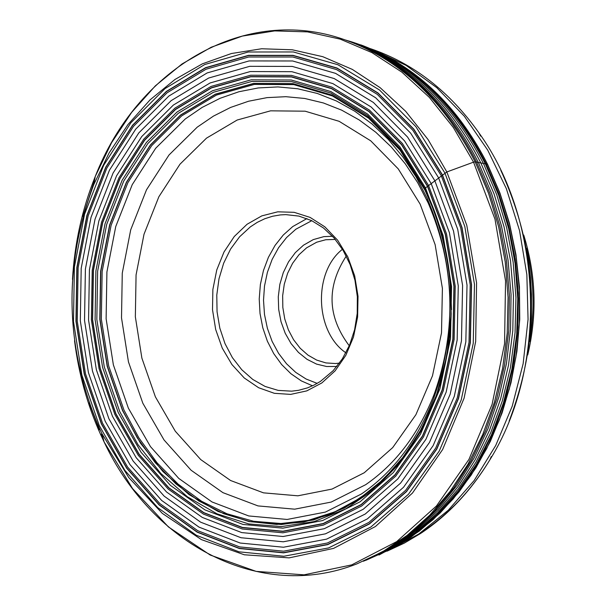 <?xml version="1.0" encoding="UTF-8"?>
<svg xmlns="http://www.w3.org/2000/svg" width="606" height="606" viewBox="0 0 606 606"><rect width="100%" height="100%" fill="white"/><g stroke="black" fill="none" stroke-linecap="round" stroke-linejoin="round"><path stroke-width="0.91" d="M349.086 41.072C407.065 58.714 452.705 99.642 486.004 163.855L499.336 195.2L509.305 228.462L515.714 263.057L518.433 298.357L517.41 333.724L512.676 368.524L504.313 402.126L492.504 433.926L477.483 463.378L459.537 489.974L439.017 513.29L416.307 532.947L391.832 548.672L366.024 560.247M321.854 382.924L306.787 390.885L290.683 394.392L274.351 393.309L258.618 387.726L244.248 377.97L231.939 364.547L222.266 348.132L215.683 329.535L212.501 309.666L212.873 289.471L216.766 269.928L224.015 251.975L234.28 236.491L247.081 224.25L261.815 215.88L277.753 211.82L294.122 212.32L310.098 217.402L324.854 226.841L337.633 240.196L347.753 256.8L354.669 275.806L358.017 296.236L357.608 317.006L353.472 337.057L345.837 355.321L335.103 370.872L321.854 382.924M250.27 226.939L257.308 222.334L264.739 218.758L272.473 216.274L280.411 214.903L285.759 214.622L298.864 216.092L311.598 220.599L323.498 228L334.141 238.06L343.147 250.429L350.177 264.678L354.964 280.305L357.351 296.743L357.229 313.408L354.616 329.694L349.601 345.011L342.375 358.82L333.217 370.637L320.415 381.424L314.113 385.045L307.56 387.855L298.538 390.317L291.637 391.173L278.169 390.393L265.057 386.423L252.778 379.447L241.764 369.728L232.393 357.631L225 343.602L219.826 328.134L217.062 311.772L216.781 295.107L219.008 278.715L223.667 263.178L230.598 249.036L239.575 236.81L250.27 226.939M336.86 366.463L326.626 366.509L316.567 364.108L307.06 359.343L298.463 352.419L291.085 343.602L285.199 333.224L281.01 321.68L278.677 309.386L278.283 296.796L279.836 284.388L283.29 272.602L288.509 261.883L295.319 252.634L303.47 245.203L313.264 239.612L323.824 236.643L332.527 236.264M339.436 363.123L335.459 363.532L325.93 362.918L316.665 360.078L307.984 355.124L300.197 348.261L293.584 339.724L288.373 329.823L284.744 318.923L282.82 307.401L282.661 295.675L284.29 284.146L287.638 273.23L292.592 263.307L298.985 254.74L306.591 247.839L316.688 242.211L325.748 239.741L335.315 239.431M342.451 249.286C312.954 272.253 314.938 331.861 345.897 352.806M346.284 256.073C326.354 286.676 327.354 316.574 349.268 345.784M451.091 316.786C449.993 345.102 444.804 372.061 435.517 397.642L421.776 428.374L404.316 455.78L383.628 479.172L360.29 497.988L334.944 511.812L308.249 520.365L280.911 523.516L253.588 521.274L226.955 513.774L201.631 501.291L178.187 484.179L157.136 462.901L138.933 437.986L123.957 410.035L108.709 366.001L101.338 319.112L102.149 271.503L111.11 225.318L127.866 182.679L151.735 145.591L181.709 115.867L216.463 95.066L254.406 84.393L293.728 84.613L332.436 95.96L368.516 118.094L399.975 150.061L425.033 190.307L424.851 188.761L425.473 187.913L446.849 171.952L473.551 162.15L475.165 161.863L487.383 164.226C458.81 108.406 419.981 69.955 370.895 48.866M424.927 189.867L399.763 149.462L368.175 117.367L331.959 95.15L293.099 83.757L253.626 83.545L215.539 94.271L180.649 115.155L150.568 145.001L126.616 182.239L109.8 225.038L100.808 271.397L99.998 319.195L107.391 366.259L122.692 410.467L137.418 438.032L155.272 462.681L175.891 483.83L198.851 500.973L223.667 513.676L249.808 521.577L276.677 524.425L303.659 522.061L330.103 514.464L355.366 501.745L378.795 484.126L399.793 461.984L417.784 435.835L432.343 406.126L417.86 435.706L399.877 461.893L378.886 484.058L355.449 501.7L330.187 514.449L303.727 522.061L276.737 524.432L249.854 521.599L223.705 513.706L198.866 501.01L175.899 483.861L155.265 462.704L137.403 438.055L122.677 410.474L107.376 366.266L99.975 319.195L100.785 271.397L109.777 225.038L126.593 182.232L150.553 144.993L180.633 115.148L215.524 94.256L253.619 83.537L293.084 83.749L331.952 95.134L368.168 117.359L399.755 149.455L424.927 189.867M122.51 410.535L107.201 366.304L99.801 319.21L100.604 271.382L109.603 225L126.434 182.171L150.402 144.91L180.497 115.049L215.403 94.15L253.513 83.423L293.009 83.628L331.891 95.021L368.13 117.261L399.733 149.371L424.912 189.799C438.577 217.986 446.978 248.452 450.106 281.192L451.19 313.81L446.948 355.427L436.525 395.097L420.352 431.366L399.074 462.939L373.523 488.739L344.678 507.934L313.605 519.956L281.419 524.523L249.225 521.615L218.092 511.479L189.019 494.564L162.9 471.536L140.516 443.213L122.51 410.535M451.462 309.643L450.652 285.335C447.872 250.71 439.267 218.524 424.851 188.761L399.437 147.955L367.531 115.541L330.959 93.112L291.721 81.628L251.869 81.431L213.418 92.271L178.209 113.375L147.856 143.524L123.685 181.126L106.717 224.341L97.642 271.147L96.831 319.392L104.293 366.91L119.73 411.55L138.039 444.743L160.825 473.491L187.421 496.799L217.024 513.827L248.71 523.917L281.449 526.584L314.135 521.592L345.625 508.979L374.773 489.042L400.483 462.378L421.753 429.866L437.737 392.65L447.781 352.071L451.197 313.62M425.473 187.913L399.862 146.796L367.713 114.155L330.868 91.567L291.334 80.007L251.202 79.818L212.471 90.756L177.02 112.027L146.455 142.395L122.117 180.27L105.035 223.796L95.899 270.935L95.081 319.529L102.596 367.38L118.14 412.33L141.069 452.303L170.415 485.376L204.911 509.873L242.998 524.448L282.888 528.159L322.604 520.562L360.1 501.783L393.347 472.559L420.481 434.26L439.918 388.817L450.5 338.663L451.568 286.547L443.054 235.348L425.473 187.913M427.457 186.3L401.475 144.614L368.88 111.534L331.512 88.65L291.441 76.962L250.755 76.795L211.517 87.9L175.589 109.474L144.629 140.259L119.98 178.649L102.679 222.758L93.438 270.511L92.604 319.741L100.217 368.228L115.958 413.769L139.175 454.273L168.907 487.8L203.851 512.646L242.445 527.44L282.873 531.22L323.134 523.539L361.153 504.525L394.87 474.915L422.39 436.093L442.107 390.022L452.841 339.163L453.932 286.312L445.296 234.393L427.457 186.3M427.594 186.186L401.589 144.47L368.963 111.36L331.565 88.453L291.448 76.75L250.732 76.591L211.456 87.711L175.498 109.3L144.508 140.115L119.844 178.543L102.528 222.682L93.271 270.481L92.445 319.756L100.058 368.281L115.814 413.868L139.054 454.409L168.809 487.959L203.79 512.827L242.415 527.637L282.873 531.424L323.172 523.743L361.229 504.707L394.976 475.074L422.526 436.214L442.259 390.105L453.008 339.201L454.091 286.297L445.448 234.333L427.594 186.186M114.89 414.512L99.051 368.66L91.385 319.854L92.226 270.291L101.528 222.213L118.943 177.808L143.751 139.153L174.914 108.148L211.085 86.416L250.596 75.227L291.554 75.379L331.921 87.135L369.546 110.171L402.384 143.486L428.556 185.459L446.524 233.901L455.227 286.191L454.129 339.421L443.319 390.65L423.45 437.04L395.733 476.134L361.767 505.949L323.475 525.084L282.934 532.803L242.226 528.985L203.374 514.077L168.188 489.057L138.266 455.295L114.89 414.512M431.146 183.497L404.528 140.834L371.145 106.989L332.883 83.605L291.865 71.682L250.233 71.553L210.1 82.961L173.369 105.058L141.721 136.57L116.534 175.846L98.861 220.948L89.415 269.776L88.567 320.104L96.346 369.675L112.428 416.246L136.161 457.674L166.544 491.981L202.268 517.418L241.741 532.591L283.093 536.507L324.301 528.69L363.221 509.267L397.756 478.982L425.95 439.259L446.16 392.097L457.159 340.027L458.272 285.903L449.425 232.742L431.146 183.497M434.82 180.694L407.565 137.054L373.387 102.452L334.232 78.568L292.266 66.41L249.702 66.327L208.669 78.03L171.134 100.657L138.804 132.896L113.08 173.043L95.036 219.145L85.393 269.041L84.529 320.468L92.476 371.122L108.891 418.716L133.131 461.068L164.165 496.147L200.669 522.19L241.014 537.734L283.305 541.787L325.452 533.833L365.274 514.002L400.627 483.058L429.495 442.425L450.19 394.18L461.454 340.883L462.598 285.487L453.538 231.083L434.82 180.694M438.562 177.8L410.648 133.153L375.652 97.771L335.572 73.364L292.63 60.971L249.089 60.933L207.138 72.94L168.779 96.119L135.744 129.101L109.466 170.165L91.036 217.296L81.196 268.291L80.318 320.847L88.431 372.614L105.202 421.261L129.949 464.56L161.658 500.45L198.973 527.106L240.211 543.044L283.456 547.233L326.581 539.143L367.342 518.895L403.535 487.262L433.101 445.698L454.295 396.324L465.84 341.776L467.014 285.07L457.735 229.371L438.562 177.8M102.497 423.109L85.476 373.697L77.242 321.119L78.136 267.746L88.128 215.948L106.83 168.074L133.502 126.351L167.044 92.824L206.01 69.251L248.634 57.017L292.88 57.017L336.527 69.584L377.273 94.362L412.868 130.313L441.259 175.695L460.765 228.129L470.211 284.759L469.014 342.428L457.265 397.892L435.699 448.084L405.626 490.322L368.827 522.455L327.384 543.006L283.555 551.187L239.612 546.9L197.715 530.674L159.825 503.571L127.631 467.097L102.497 423.109M442.259 174.922L413.686 129.267L377.879 93.104L336.883 68.19L292.971 55.563L248.468 55.57L205.601 67.895L166.415 91.612L132.684 125.344L105.861 167.309L87.052 215.456L77.015 267.541L76.114 321.225L84.393 374.091L101.513 423.791L126.783 468.037L159.158 504.722L197.261 531.992L239.393 548.324L283.593 552.649L327.679 544.43L369.372 523.766L406.399 491.443L436.661 448.963L458.363 398.468L470.18 342.663L471.385 284.646L461.886 227.674L442.259 174.922M101.369 423.889L84.242 374.152L75.955 321.233L76.848 267.519L86.9 215.38L105.724 167.195L132.57 125.192L166.324 91.438L205.54 67.69L248.445 55.358L292.993 55.351L336.936 67.986L377.97 92.923L413.815 129.116L442.41 174.801L462.052 227.606L471.566 284.631L470.362 342.701L458.53 398.551L436.805 449.091L406.52 491.61L369.455 523.955L327.732 544.635L283.608 552.861L239.37 548.528L197.2 532.182L159.06 504.889L126.662 468.173L101.369 423.889M444.887 172.99L415.883 126.677L379.523 89.999L337.913 64.736L293.357 51.957L248.21 52.002L204.73 64.524L164.999 88.612L130.805 122.836L103.618 165.4L84.56 214.229L74.386 267.041L73.477 321.468L81.863 375.069L99.217 425.465L124.821 470.339L157.643 507.555L196.276 535.234L239.006 551.831L283.843 556.247L328.573 547.938L370.887 527L408.474 494.231L439.198 451.129L461.234 399.884L473.248 343.246L474.468 284.365L464.817 226.53L444.887 172.99M72.485 279.396C74.614 243.173 82.211 208.843 95.278 176.407L93.748 184.671C63.266 265.64 64.857 346.193 98.536 426.321L102.05 433.835L128.714 477.513L162.302 513.373L201.419 539.62L244.339 554.785L289.107 557.876L333.558 548.4L375.425 526.523L412.459 493.072L442.607 449.561L464.098 398.157L475.665 341.564L476.581 282.866L466.779 225.273L446.849 171.952L428.071 139.569L405.649 111.277L380.174 87.711L352.321 69.402L322.793 56.691L292.319 49.79L261.618 48.76L231.394 53.525L202.321 63.857L175.02 79.447L150.053 99.869L127.911 124.609L109.027 153.083L93.748 184.671C63.259 265.633 64.857 346.185 98.536 426.329L102.05 433.835L104.118 441.979L100.376 433.972C87.272 404.687 78.659 373.607 74.53 340.731M95.278 176.407L111.572 142.705L131.722 112.292L155.356 85.84L182.027 63.971L211.214 47.238L242.317 36.095L274.67 30.898L307.568 31.883L340.254 39.148L371.948 52.631L401.861 72.137L429.237 97.271L453.349 127.51L473.551 162.15L495.004 219.228L505.54 280.919L504.548 343.807L492.08 404.414L468.93 459.424L436.494 505.927L396.688 541.62L351.738 564.875L304.076 574.836L256.133 571.382L210.214 555.043L168.423 526.925L132.562 488.595L104.118 441.979C152.568 545.18 260.838 601.811 356.911 563.868L382.712 551.68L407.134 535.378L429.752 515.161L450.144 491.337L467.946 464.257L482.815 434.366L494.451 402.164L502.647 368.198L507.222 333.065L508.086 297.394L505.222 261.815L498.685 226.962L488.603 193.45L475.165 161.863C442.092 97.839 396.832 56.54 339.39 37.966C241.014 6.499 136.744 70.213 95.278 176.407M94.581 180.141L82.977 216.418M89.188 402.876L99.384 429.851M346.026 40.148C401.233 59.623 444.759 100.301 476.627 162.166L489.875 193.246L499.874 226.205L506.427 260.489L509.411 295.493L508.767 330.626L504.525 365.274L496.753 398.831L485.611 430.73L471.309 460.431L454.114 487.459L434.358 511.381L412.383 531.833L388.59 548.528L363.388 561.247M367.698 559.399L392.574 546.46L416.034 529.621L437.661 509.101L457.091 485.194L473.968 458.257L487.981 428.7L498.874 397.021L506.434 363.721L510.525 329.384L511.055 294.577L508.025 259.913L501.48 225.97L491.542 193.337L478.407 162.552C447.16 101.816 404.513 61.539 350.457 41.708M367.145 559.641L392.332 547.157L416.125 530.689L438.108 510.457L457.894 486.747L475.119 459.924L489.459 430.419L500.654 398.703L508.479 365.32L512.782 330.838L513.471 295.857L510.547 260.989L504.048 226.841L494.102 194.011L480.906 163.059C448.963 101.126 405.293 60.608 349.889 41.503M365.782 560.239L391.37 548.309L415.602 532.288L438.04 512.388L458.295 488.913L475.975 462.211L490.739 432.707L502.321 400.914L510.487 367.38L515.055 332.671L515.948 297.425L513.161 262.262L506.699 227.826L496.738 194.7L483.452 163.476C450.516 99.876 405.414 59.009 348.155 40.882M364.464 560.8L390.378 549.301L414.966 533.636L437.782 514.009L458.416 490.701L476.467 464.082L491.587 434.585L503.48 402.725L511.911 369.046L516.706 334.148L517.766 298.675L515.062 263.262L508.661 228.553L498.67 195.185L485.3 163.749C451.705 99.005 405.649 57.934 347.132 40.526M364.418 560.815L390.4 549.437L415.065 533.863L437.971 514.305L458.681 491.049L476.816 464.461L492.019 434.979L503.987 403.111L512.479 369.41L517.327 334.482L518.425 298.963L515.751 263.504L509.358 228.75L499.367 195.337L485.982 163.855C452.212 98.831 405.914 57.714 347.086 40.511M362.009 45.321L363.085 45.723C415.004 65.963 456 105.346 486.073 163.87L498.958 193.973L508.737 225.871L515.236 259.05L518.327 292.948L517.963 326.998L514.153 360.631L506.964 393.286L496.534 424.42L483.058 453.53L466.779 480.164L447.993 503.897L427.033 524.387L404.255 541.34L378.985 555.02M487.383 164.226L500.033 193.7L509.699 224.917L516.206 257.368L519.448 290.554L519.357 323.915L515.941 356.926L509.26 389.052L499.45 419.784L486.671 448.629L471.15 475.149L453.167 498.95L433.025 519.683L411.057 537.075L387.62 550.892M101.278 434.138L103.187 438.289M425.033 190.307L433.328 209.282L440.789 231.484L446.311 254.558L449.811 278.23M435.517 397.642L432.275 406.285M425.154 190.337L427.457 195.208C456.523 262.951 458.81 331.588 434.313 401.111L432.336 406.134M197.23 127.154L168.983 155.022L146.5 189.799L130.714 229.81L122.268 273.17L121.511 317.877L128.457 361.896L142.827 403.217L164.014 439.926L191.11 470.248L222.925 492.655L258.012 505.912L294.705 509.176L331.202 502.071L365.66 484.702C396.21 463.575 419.185 433.055 434.585 393.158L434.585 393.158C456.939 328.997 454.833 265.655 428.26 203.124L417.655 182.611L405.255 163.794L391.234 146.94L375.811 132.267L359.199 119.95L341.655 110.148L323.415 102.967L304.735 98.467L285.865 96.687L267.064 97.627L248.574 101.232L230.621 107.429L213.441 116.117L197.23 127.154M361.471 493.966L325.377 512.093L287.146 519.456L248.733 515.948L212.039 501.973L178.785 478.429L150.477 446.622L128.366 408.149L113.367 364.857L106.118 318.771L106.914 271.965L115.738 226.568L132.229 184.663L155.712 148.22L185.224 118.996L202.162 107.406L220.13 98.278L238.9 91.748L258.254 87.938L277.934 86.923L297.682 88.756L317.249 93.438L336.36 100.944L354.752 111.193L372.167 124.094L388.34 139.471L403.051 157.143L416.064 176.876L427.192 198.404C455.091 264.057 457.31 330.573 433.835 397.945L433.835 397.945C417.655 439.842 393.529 471.854 361.471 493.966M364.244 472.756L332.027 489.072L297.872 495.814L263.489 492.845L230.591 480.513L200.737 459.59L175.293 431.222L155.386 396.839L141.88 358.108L135.35 316.824L136.07 274.904L144.008 234.257L158.855 196.768L179.974 164.203L206.502 138.145L237.173 120.026L270.594 110.83L305.159 111.193L339.125 121.306L370.72 140.812L398.233 168.869L420.125 204.093L435.138 244.657L442.403 288.395L441.501 332.921L432.487 375.796L415.905 414.701L392.718 447.576L364.244 472.756M306.947 218.577L292.743 226.568L283.237 235.067L275.048 245.422L268.397 257.345L263.459 270.496L260.375 284.502L259.224 298.978L260.027 313.522L262.777 327.732L267.382 341.223L273.73 353.609L281.654 364.554L290.933 373.735L301.318 380.894L312.522 385.81M317.203 383.386L306.121 379.03L295.796 372.425L286.517 363.759L278.548 353.306L272.109 341.367L267.382 328.285L264.489 314.438L263.519 300.228L264.496 286.055L267.397 272.314L272.139 259.406L278.586 247.695L286.57 237.529L295.864 229.212L311.779 220.69M526.455 248.21C534 279.139 535.037 310.28 529.561 341.64M500.768 170.233C538.643 252.702 541.431 336.345 509.123 421.155M422.533 531.568C449.046 513.903 471.491 489.981 489.883 459.802C548.097 366.736 543.271 221.932 478.998 132.949C449.531 91.37 413.322 63.266 370.372 48.639M373.091 49.798L406.088 65.372L436.797 87.688L464.302 116.2L487.739 150.174L506.351 188.648L519.531 230.53L526.849 274.556L528.061 319.407L523.137 363.721L512.237 406.156L495.738 445.455L474.187 480.475L448.273 510.244L418.791 534L389.741 549.816M360.638 44.821L363.085 45.723M380.621 53.252C425.563 75.508 461.219 112.542 487.58 164.347M487.618 164.415L499.942 193.019L509.449 223.266L515.979 254.702L519.433 286.865L519.751 319.256L516.926 351.389L511.002 382.765L502.094 412.928L490.345 441.426L475.945 467.832L459.136 491.792L440.176 512.956L419.367 531.061L397.028 545.87M425.079 190.178L428.889 198.586M427.457 195.208C439.645 221.94 447.198 250.604 450.106 281.192M434.313 401.111C444.698 373.622 450.326 344.526 451.19 313.81M450.652 285.335L450.122 281.381M428.26 203.124L427.192 198.404C455.106 264.057 457.318 330.573 433.835 397.945L434.585 393.158C456.909 328.997 454.803 265.655 428.26 203.124M523.736 235.052C535.984 274.654 537.31 314.62 527.728 354.949M527.667 255.27L530.447 277.624L531.477 294.524L531.432 317.385L530.311 334.459M480.611 136.108L478.998 132.949M491.284 456.545L489.883 459.802C471.339 490.398 448.455 514.805 421.253 533.038M420.784 533.348L404.263 543.15L387.113 551.149"/></g></svg>
